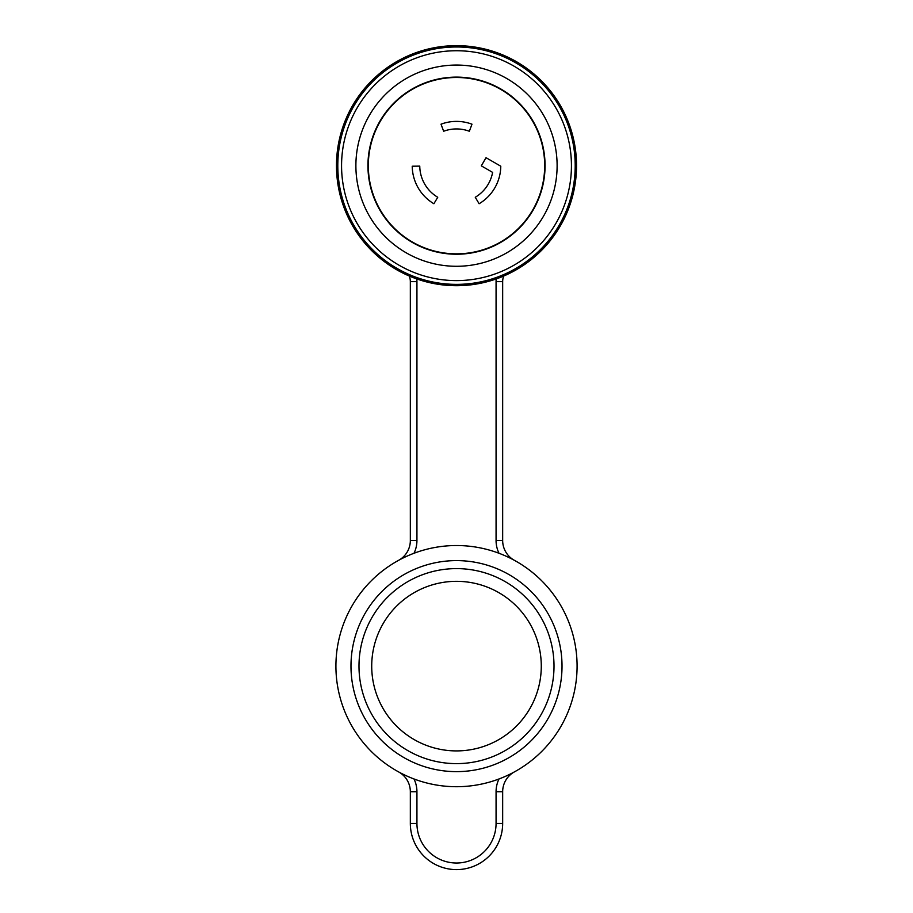 <?xml version="1.0" encoding="UTF-8"?>
<svg xmlns="http://www.w3.org/2000/svg" width="913" height="913" viewBox="0 0 913 913"><rect width="100%" height="100%" fill="white"/><g stroke="black" fill="none" stroke-linecap="round" stroke-linejoin="round"><path stroke-width="1.37" d="M367.939 165.675A88.561 88.561 0 0 1 456.5 77.114A88.561 88.561 0 0 1 545.061 165.675A88.561 88.561 0 0 1 456.5 254.236A88.561 88.561 0 0 1 367.939 165.675M557.113 165.675A100.613 100.613 0 0 0 456.5 65.063A100.613 100.613 0 0 0 355.887 165.675A100.613 100.613 0 0 0 456.5 266.288A100.613 100.613 0 0 0 557.113 165.675M456.5 285.701A120.025 120.025 0 0 0 576.525 165.675A120.025 120.025 0 0 0 456.5 45.65A120.025 120.025 0 0 0 336.475 165.675A120.025 120.025 0 0 0 456.5 285.701M571.435 165.675A114.935 114.935 0 0 1 456.5 280.611A114.935 114.935 0 0 1 341.565 165.675A114.935 114.935 0 0 1 456.5 50.74A114.935 114.935 0 0 1 571.435 165.675M575.201 165.675A118.701 118.701 0 0 1 456.5 284.377A118.701 118.701 0 0 1 337.799 165.675A118.701 118.701 0 0 1 456.5 46.974A118.701 118.701 0 0 1 575.201 165.675M368.316 165.675A88.184 88.184 0 0 0 456.5 253.848A88.184 88.184 0 0 0 544.684 165.675A88.184 88.184 0 0 0 456.5 77.491A88.184 88.184 0 0 0 368.316 165.675M471.987 124.191L469.35 131.255A36.737 36.737 0 0 0 443.65 131.255L441.013 124.191A44.281 44.281 0 0 1 471.987 124.191M500.781 166.212L486.024 157.698L481.322 165.858L492.621 172.386A36.737 36.737 0 0 1 475.262 197.265L479.108 203.747A44.281 44.281 0 0 0 500.781 166.212M412.22 166.212L419.763 166.12A36.737 36.737 0 0 0 437.738 197.265L433.892 203.747A44.281 44.281 0 0 1 412.22 166.212M541.283 666.113A84.783 84.783 0 0 0 456.5 581.33A84.783 84.783 0 0 0 371.717 666.113A84.783 84.783 0 0 0 456.5 750.908A84.783 84.783 0 0 0 541.283 666.113M358.992 666.113A97.508 97.508 0 0 0 456.5 763.622A97.508 97.508 0 0 0 554.008 666.113A97.508 97.508 0 0 0 456.5 568.605A97.508 97.508 0 0 0 358.992 666.113M350.98 666.113A105.52 105.52 0 0 0 456.5 771.633A105.52 105.52 0 0 0 562.02 666.113A105.52 105.52 0 0 0 456.5 560.605A105.52 105.52 0 0 0 350.98 666.113M577.084 666.113A120.584 120.584 0 0 1 456.5 786.709A120.584 120.584 0 0 1 335.916 666.113A120.584 120.584 0 0 1 456.5 545.529A120.584 120.584 0 0 1 577.084 666.113M496.067 791.719L502.664 791.719A22.608 22.608 0 0 1 514.418 771.884A22.608 22.608 0 0 0 502.664 791.719L502.664 823.446A46.164 46.164 0 0 1 456.5 869.61A46.164 46.164 0 0 1 410.336 823.446L410.336 791.719A22.608 22.608 0 0 0 398.582 771.884A22.608 22.608 0 0 1 410.336 791.719L416.933 791.719L416.933 823.446A39.567 39.567 0 0 0 456.5 863.013A39.567 39.567 0 0 0 496.067 823.446L496.067 791.719A29.205 29.205 0 0 1 499 778.972M410.336 540.507L410.336 281.638A15.076 15.076 0 0 0 409.241 276A15.076 15.076 0 0 1 410.336 281.638L416.933 281.638L416.933 540.507A29.205 29.205 0 0 1 414 553.267A29.205 29.205 0 0 0 416.933 540.507L410.336 540.507A22.608 22.608 0 0 1 398.582 560.342A22.608 22.608 0 0 0 410.336 540.507M502.664 281.638L502.664 540.507A22.608 22.608 0 0 0 514.418 560.342A22.608 22.608 0 0 1 502.664 540.507L496.067 540.507L496.067 281.638A21.672 21.672 0 0 1 496.238 278.933A21.672 21.672 0 0 0 496.067 281.638L502.664 281.638A15.076 15.076 0 0 1 503.759 276A15.076 15.076 0 0 0 502.664 281.638M414 778.972A29.205 29.205 0 0 1 416.933 791.719M496.067 823.446L502.664 823.446A46.164 46.164 0 0 1 456.5 869.61A46.164 46.164 0 0 1 410.336 823.446L416.933 823.446M416.762 278.933A21.672 21.672 0 0 1 416.933 281.638M499 553.267A29.205 29.205 0 0 1 496.067 540.507"/></g></svg>
